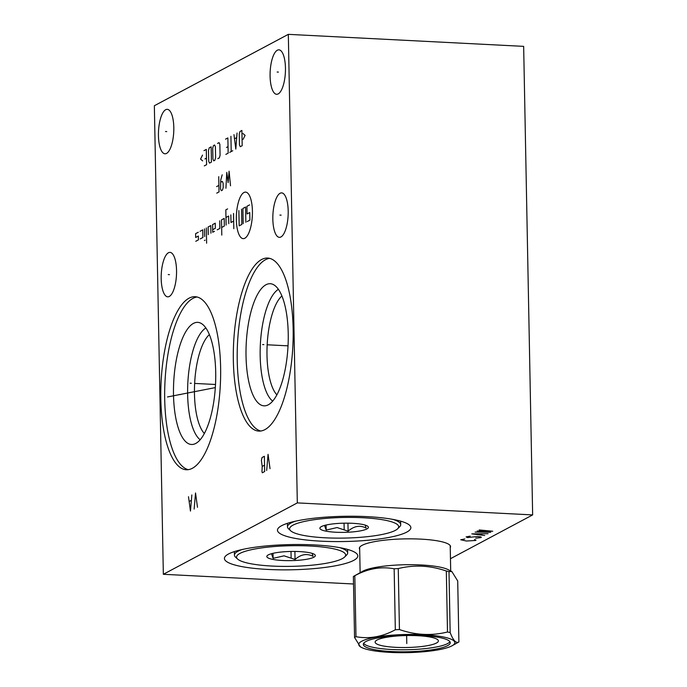 <?xml version="1.0" encoding="UTF-8"?>
<svg xmlns="http://www.w3.org/2000/svg" width="687" height="687" viewBox="0 0 687 687"><rect width="100%" height="100%" fill="white"/><g stroke="black" fill="none" stroke-linecap="round" stroke-linejoin="round"><path stroke-width="1.03" d="M353.522 583.993L163.343 574.289L297.316 502.901L532.648 514.915L450.466 558.703M359.687 549.402A45.617 8.622 -1.1 0 1 359.344 548.381A45.617 8.622 -1.1 0 1 362.143 545.323A45.617 8.622 -1.1 0 1 412.861 538.866A45.617 8.622 -1.1 0 1 450.552 546.629A45.617 8.622 -1.1 0 1 450.251 547.659M353.711 560.377A66.708 12.615 -1.1 0 1 279.54 569.824A66.708 12.615 -1.1 0 1 224.417 558.462A66.708 12.615 -1.1 0 1 228.513 553.988A66.708 12.615 -1.1 0 1 302.684 544.542A66.708 12.615 -1.1 0 1 357.807 555.903A66.708 12.615 -1.1 0 1 353.711 560.377M406.764 532.107A66.708 12.615 -1.1 0 1 332.594 541.554A66.708 12.615 -1.1 0 1 277.471 530.192A66.708 12.615 -1.1 0 1 281.567 525.718A66.708 12.615 -1.1 0 1 355.737 516.272A66.708 12.615 -1.1 0 1 410.86 527.633A66.708 12.615 -1.1 0 1 406.764 532.107M163.343 574.289L154.352 105.738L288.325 34.35L523.657 46.364L532.648 514.915M297.316 502.901L288.325 34.35M169.294 296.458A22.259 7.617 92.9 0 1 167.731 296.836A22.259 7.617 92.9 0 1 161.187 276.466A22.259 7.617 92.9 0 1 168.452 252.756A22.259 7.617 92.9 0 1 170.007 252.378A22.259 7.617 92.9 0 1 176.55 272.748A22.259 7.617 92.9 0 1 169.294 296.458M280.931 236.963A22.259 7.617 92.9 0 1 279.377 237.341A22.259 7.617 92.9 0 1 272.833 216.98A22.259 7.617 92.9 0 1 280.098 193.262A22.259 7.617 92.9 0 1 281.653 192.884A22.259 7.617 92.9 0 1 288.197 213.253A22.259 7.617 92.9 0 1 280.931 236.963M166.546 153.407A22.259 7.617 92.9 0 1 164.992 153.785A22.259 7.617 92.9 0 1 158.439 133.415A22.259 7.617 92.9 0 1 165.704 109.697A22.259 7.617 92.9 0 1 167.259 109.327A22.259 7.617 92.9 0 1 173.811 129.688A22.259 7.617 92.9 0 1 166.546 153.407M278.192 93.913A22.259 7.617 92.9 0 1 276.638 94.291A22.259 7.617 92.9 0 1 270.085 73.921A22.259 7.617 92.9 0 1 277.35 50.211A22.259 7.617 92.9 0 1 278.905 49.833A22.259 7.617 92.9 0 1 285.457 70.203A22.259 7.617 92.9 0 1 278.192 93.913M192.351 468.285A86.639 29.653 92.9 0 1 186.297 469.753A86.639 29.653 92.9 0 1 160.81 390.474A86.639 29.653 92.9 0 1 189.08 298.167A86.639 29.653 92.9 0 1 195.134 296.707A86.639 29.653 92.9 0 1 220.63 375.978A86.639 29.653 92.9 0 1 192.351 468.285M264.873 429.641A86.639 29.653 92.9 0 1 258.827 431.101A86.639 29.653 92.9 0 1 233.331 351.83A86.639 29.653 92.9 0 1 261.61 259.523A86.639 29.653 92.9 0 1 267.655 258.054A86.639 29.653 92.9 0 1 293.151 337.334A86.639 29.653 92.9 0 1 264.873 429.641M188.255 469.659A86.639 29.653 92.9 0 1 164.751 387.837A86.639 29.653 92.9 0 1 192.97 298.364A86.639 29.653 -87.1 0 1 197.066 296.99M195.752 443.45A61.143 20.928 92.9 0 1 193.536 444.3A61.143 20.928 92.9 0 1 173.468 391.504A61.143 20.928 92.9 0 1 193.451 323.397A61.143 20.928 -87.1 0 1 199.745 322.753A61.143 20.928 -87.1 0 1 215.641 381.294A61.143 20.928 -87.1 0 1 195.752 443.45M200.166 439.749A57.468 19.674 92.9 0 1 187.826 383.08A57.468 19.674 92.9 0 1 205.868 327.957M204.34 433.497A52.152 17.853 92.9 0 1 194.636 383.423A52.152 17.853 92.9 0 1 209.389 334.603M276.87 394.853A52.152 17.853 92.9 0 1 267.166 344.78A52.152 17.853 92.9 0 1 281.919 295.96M272.687 401.105A57.468 19.674 92.9 0 1 260.356 344.436A57.468 19.674 92.9 0 1 278.398 289.313M268.282 404.806A61.143 20.928 -87.1 0 0 288.162 342.641A61.143 20.928 -87.1 0 0 272.267 284.109A61.143 20.928 -87.1 0 0 265.972 284.753A61.143 20.928 92.9 0 0 245.998 352.86A61.143 20.928 92.9 0 0 266.067 405.656A61.143 20.928 92.9 0 0 268.282 404.806M269.596 258.346A86.639 29.653 -87.1 0 0 265.491 259.72A86.639 29.653 92.9 0 0 237.281 349.194A86.639 29.653 92.9 0 0 260.777 431.015M377.069 640.009A31.636 5.985 178.9 0 0 375.145 641.881A31.636 5.985 178.9 0 0 400.633 647.506A31.636 5.985 178.9 0 0 436.443 643.041A31.636 5.985 178.9 0 0 438.358 640.67A31.636 5.985 178.9 0 0 411.607 635.518A31.636 5.985 178.9 0 0 377.069 640.009M449.908 641.71A43.479 8.218 -1.1 0 1 447.555 643.607A43.479 8.218 -1.1 0 1 401.878 649.782A43.479 8.218 -1.1 0 1 363.638 643.367M365.991 641.469A43.479 8.218 178.9 0 0 363.32 644.389A43.479 8.218 178.9 0 0 399.25 651.791A43.479 8.218 178.9 0 0 447.598 645.634A43.479 8.218 178.9 0 0 450.268 642.723A43.479 8.218 178.9 0 0 414.338 635.312A43.479 8.218 178.9 0 0 365.991 641.469M451.9 645.857A48.073 9.094 -1.1 0 1 406.584 652.65A48.073 9.094 -1.1 0 1 361.542 647.455A48.073 9.094 -1.1 0 1 361.68 641.254A48.073 9.094 -1.1 0 1 423.02 634.694A48.073 9.094 -1.1 0 1 452.166 645.711A48.073 9.094 -1.1 0 1 451.9 645.857M361.542 647.455L360.409 646.879L354.552 637.459A54.866 10.374 -1.1 0 1 355.231 637.072A54.866 10.374 -1.1 0 1 355.986 636.694C369.194 639.159 382.307 636.849 395.326 629.764A54.866 10.374 -1.1 0 1 399.439 629.55C415.549 635.149 431.565 635.964 447.495 632.006A54.866 10.374 -1.1 0 1 450.165 632.564C453.162 640.464 456.074 643.59 458.89 641.95L457.714 580.97L451.857 571.55L448.997 571.584L450.165 632.564M354.552 637.459L353.376 576.479A54.866 10.374 178.9 0 1 353.762 576.256A54.866 10.374 178.9 0 1 354.063 576.101A54.866 10.374 178.9 0 1 354.818 575.715L355.986 636.694M353.762 576.256L362.702 571.258A45.29 8.562 -1.1 0 1 362.942 571.129A45.29 8.562 -1.1 0 1 405.639 564.731A45.29 8.562 -1.1 0 1 448.079 569.617L451.857 571.55M458.89 641.95A54.866 10.374 -1.1 0 1 458.504 642.173L452.166 645.711M447.495 632.006L446.327 571.026C430.217 565.435 414.192 564.62 398.262 568.578L399.439 629.55M448.997 571.584A54.866 10.374 178.9 0 0 446.327 571.026M398.262 568.578A54.866 10.374 178.9 0 0 394.158 568.784C380.95 566.32 367.837 568.63 354.818 575.715M395.326 629.764L394.158 568.784M339.773 547.659A56.617 10.709 -1.1 0 1 347.656 552.923A56.617 10.709 -1.1 0 1 346.634 555.002L344.642 557.002A54.548 10.314 -1.1 0 1 272.267 566.071A54.548 10.314 -1.1 0 1 237.616 559.055A54.548 10.314 -1.1 0 1 255.633 548.861A54.548 10.314 -1.1 0 1 309.914 546.01A54.548 10.314 -1.1 0 1 344.642 557.002M237.616 559.055L235.547 557.14A56.617 10.709 -1.1 0 1 234.447 555.096A56.617 10.709 -1.1 0 1 242.125 549.531M299.463 551.584A24.26 4.586 178.9 0 0 267.269 555.611A24.26 4.586 178.9 0 0 282.718 560.506A24.26 4.586 178.9 0 0 306.866 559.235A24.26 4.586 178.9 0 0 314.878 554.701A24.26 4.586 178.9 0 0 299.463 551.584M312.13 553.37L313.023 556.298C306.952 553.224 300.966 554.28 295.058 559.467L284.032 555.826L273.117 558.342L271.477 553.705M273.117 558.342L273.014 553.318M295.058 559.467L294.903 551.438M392.827 519.381A56.617 10.709 -1.1 0 1 400.71 524.653A56.617 10.709 -1.1 0 1 399.688 526.731L397.696 528.732A54.548 10.314 -1.1 0 1 325.32 537.801A54.548 10.314 -1.1 0 1 290.67 530.785A54.548 10.314 -1.1 0 1 308.686 520.591A54.548 10.314 -1.1 0 1 362.968 517.74A54.548 10.314 -1.1 0 1 397.696 528.732M290.67 530.785L288.6 528.87A56.617 10.709 -1.1 0 1 287.501 526.826A56.617 10.709 -1.1 0 1 295.178 521.261M352.517 523.305A24.26 4.586 178.9 0 0 320.322 527.341A24.26 4.586 178.9 0 0 335.771 532.236A24.26 4.586 178.9 0 0 359.919 530.965A24.26 4.586 178.9 0 0 367.931 526.431A24.26 4.586 178.9 0 0 352.517 523.305M365.183 525.1L366.077 528.028C360.005 524.954 354.02 526.01 348.111 531.188L337.085 527.556L326.17 530.072L324.53 525.435M326.17 530.072L326.076 525.048M348.111 531.188L347.957 523.168M464.85 538.986L460.745 539.759L466.353 541.021L475.318 540.497L475.988 540.145L474.562 539.484M470.209 536.135L466.104 536.899L467.529 537.56L477.491 536.504L480.806 536.865L481.347 537.286L480.677 537.646L475.696 538.17M488.045 533.713L471.797 533.868L484.696 535.499M480.505 534.898L482.514 533.825M475.146 532.082L490.724 532.288L477.156 531.008L492.734 531.223L479.165 529.943M291.125 557.835L291.099 556.53L291.125 557.835M344.178 529.565L344.153 528.26L344.178 529.565M169.491 274.637L168.246 274.577M281.138 215.143L279.892 215.083M166.743 131.586L165.498 131.518M278.39 72.092L277.144 72.032M191.338 383.26L190.093 383.191L191.338 383.26M194.601 383.423L215.503 384.488M197.495 507.315L195.529 492.965L194.146 509.101M188.496 496.71L190.462 511.068L191.845 494.923M191.269 500.368L189.26 501.441M180.458 394.578L179.213 394.51M167.508 396.957L215.314 387.605M263.868 344.616L262.614 344.548L263.868 344.616M267.123 344.78L288.025 345.844M270.025 468.671L268.059 454.322L266.676 470.458M264.667 471.531L264.375 456.28L262.03 457.533L261.404 460.427L262.194 466.421L261.962 471.686L262.322 472.776L264.667 471.531M264.538 465.176L262.194 466.421M252.421 211.089A23.289 7.969 -87.1 0 0 243.945 192.506A23.289 7.969 -87.1 0 0 236.345 219.66A23.289 7.969 -87.1 0 0 244.821 238.243A23.289 7.969 -87.1 0 0 252.421 211.089M217.186 229.862L219.866 228.436L219.72 220.819M221.652 227.483L224.331 226.057L224.185 218.432L221.506 219.866L221.798 235.109M227.612 208.908L225.825 209.861L226.117 225.104M228.797 223.679L228.651 216.053L225.971 217.487M230.841 214.894L230.987 222.511L233.666 221.085M233.52 213.459L233.812 228.711M212.669 229.707L215.349 228.273L215.254 223.198L212.575 224.623L212.721 232.249L214.507 231.296M210.935 233.194L210.789 225.576L208.109 227.002L208.255 234.628M206.323 227.955L206.615 243.198M204.537 228.908L204.683 236.526M205.087 240.158L204.417 240.519M200.218 238.904L202.897 237.479L202.751 229.862L200.072 231.287M195.752 241.292L198.431 239.857L198.354 236.045L195.675 237.479L195.606 233.666L198.285 232.24M243.189 223.713L242.897 208.462L245.577 207.036L245.869 222.279M241.558 209.174L241.85 224.426L239.17 225.851L238.878 210.608M247.208 221.566L249.888 220.141L249.742 212.515L247.062 213.949L246.916 206.323L249.596 204.898M230.523 185.799L229.08 171.166L228.136 182.665L226.779 172.385L225.929 188.247M222.184 174.833L220.742 180.003L220.527 188.925L221.334 190.694L222.485 190.084L223.206 187.491L223.12 183.137L222.313 181.368L220.656 182.253M216.74 193.141L219.033 191.913L218.741 176.671M216.611 186.606L218.913 185.378M243.095 139.341L245.087 135.356L242.983 133.536M241.893 130.453L239.978 131.466L239.256 134.059L239.471 144.948L240.278 146.717L242.185 145.696L241.893 130.453M233.984 134.669L235.813 149.096L237.049 133.038M236.62 137.658L234.576 138.748M230.926 136.301L231.218 151.544M232.747 150.728L229.681 152.359M225.86 154.395L228.153 153.175L227.861 137.932L225.559 139.152M226.495 147.456L228.024 146.64M217.822 158.68L219.351 157.864L220.072 155.279L219.866 144.39L219.059 142.621L217.521 143.437M215.4 146.769L214.593 145L213.442 145.61L212.721 148.194L212.927 159.092L213.734 160.861L214.885 160.243L215.606 157.658L215.4 146.769M211.149 146.838L209.234 147.86L208.505 150.444L208.719 161.333L209.526 163.102L211.441 162.08L211.149 146.838M204.297 165.893L206.589 164.665L206.298 149.423L203.996 150.642M204.932 158.946L206.461 158.13M202.536 155.09L200.552 159.083L202.648 160.895M406.635 635.544L406.79 643.556M291.005 551.455L291.09 556.041M344.058 523.185L344.144 527.771M450.208 545.615L450.698 570.957M359.644 547.35L360.134 572.7M347.656 552.923L347.588 549.428M234.447 555.096L234.379 551.601M400.71 524.653L400.641 521.158M287.501 526.826L287.432 523.331"/></g></svg>
